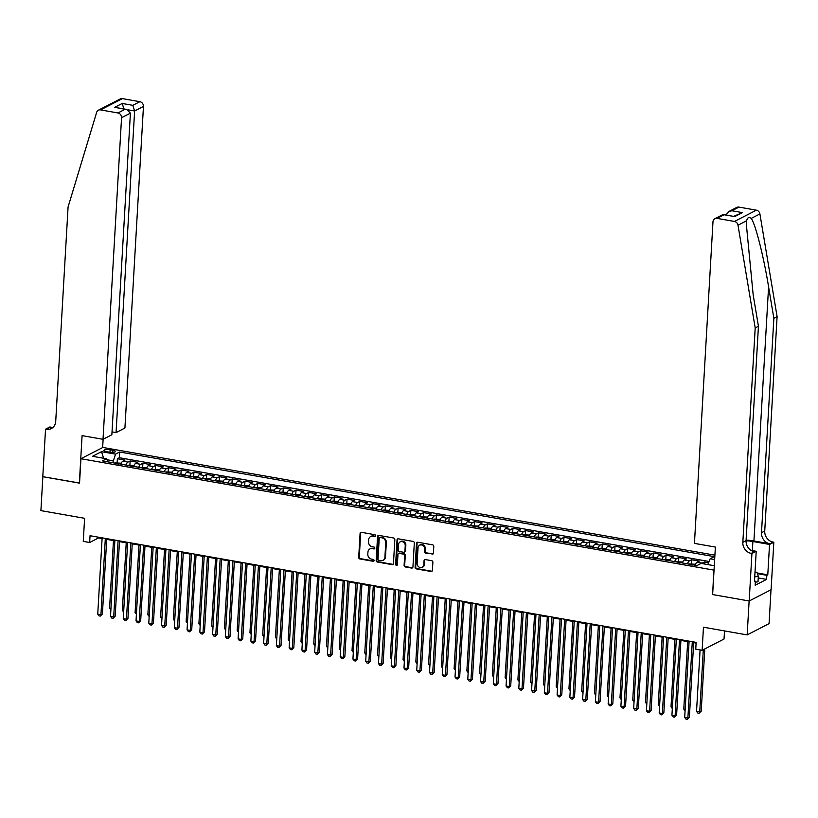 <?xml version="1.0" encoding="UTF-8"?>
<svg xmlns="http://www.w3.org/2000/svg" width="818" height="818" viewBox="0 0 818 818"><rect width="100%" height="100%" fill="white"/><g stroke="black" fill="none" stroke-linecap="round" stroke-linejoin="round"><path stroke-width="1.23" d="M375.544 535.749A0.971 0.849 -117.2 0 0 374.726 534.665L361.413 532.324A1.38 1.217 -117.2 0 0 360.084 533.438L358.703 557.406A1.38 1.217 -117.2 0 0 359.879 558.96L373.182 561.301A0.971 0.849 -117.2 0 0 373.294 559.44L371.566 559.134A4.427 3.896 -117.2 0 1 367.814 554.164L367.926 552.17A4.427 3.896 -117.2 0 1 369.91 548.939A4.427 3.896 -117.2 0 1 372.18 548.612L373.898 548.919A0.971 0.849 -117.2 0 0 374.01 547.048L372.282 546.751A4.427 3.896 -117.2 0 1 368.519 541.782L368.642 539.778A4.427 3.896 -117.2 0 1 370.626 536.557A4.427 3.896 -117.2 0 1 372.896 536.23L374.613 536.526A0.971 0.849 -117.2 0 0 375.544 535.749M432.078 554.246A1.38 1.217 -117.2 0 0 433.407 553.132L433.796 546.404A1.38 1.217 -117.2 0 0 432.62 544.849L417.834 542.252A1.38 1.217 -117.2 0 0 416.505 543.367L415.125 567.334A1.38 1.217 -117.2 0 0 416.301 568.888L431.086 571.496A1.38 1.217 -117.2 0 0 432.415 570.381L432.875 562.252A1.38 1.217 -117.2 0 0 431.7 560.698L425.38 559.594A1.38 1.217 -117.2 0 0 424.051 560.698L423.816 564.727A3.701 3.262 -117.2 0 1 417.119 563.551L418.029 547.763A3.701 3.262 -117.2 0 1 424.726 548.95L424.573 551.577A1.38 1.217 -117.2 0 0 425.749 553.132L432.671 553.939A1.38 1.217 -117.2 0 0 433.059 553.939M712.631 594.42L713.848 570.105L80.951 458.724L79.54 483.152L42.853 476.7L40.9 510.616L84.602 518.305L83.272 541.383L89.653 542.498L90.041 535.718L696.149 642.375L695.75 649.165L702.13 650.29L724.032 639.011L724.503 630.913M712.437 594.522L749.124 600.985L747.161 634.911L703.46 627.212L702.13 650.29M394.838 539.553A1.38 1.217 -117.2 0 0 393.662 537.999L378.887 535.401A1.38 1.217 -117.2 0 0 377.558 536.506L376.178 560.483A1.38 1.217 -117.2 0 0 377.354 562.038L392.129 564.635A1.38 1.217 -117.2 0 0 393.458 563.52L394.838 539.553M398.366 538.827L413.141 541.424A1.38 1.217 -117.2 0 1 414.317 542.978L412.937 566.956A1.38 1.217 -117.2 0 1 411.607 568.06L405.278 566.956A1.38 1.217 -117.2 0 1 404.102 565.402L404.665 555.678A1.38 1.217 -117.2 0 0 403.489 554.123L399.296 553.387A1.38 1.217 -117.2 0 0 397.967 554.492L397.384 564.614A0.971 0.849 -117.2 0 1 395.626 564.308L397.037 539.931A1.38 1.217 -117.2 0 1 398.366 538.827M771.016 589.758L769.063 623.633L747.161 634.911M708.552 562.764L704.329 562.017L704.216 563.95M701.67 563.5A5.634 2.209 -80 0 1 702.171 563.132L697.069 562.232L699.226 561.117L691.568 559.778L691.343 563.674M687.447 563.858A5.634 2.209 -80 0 1 689.41 560.882L684.308 559.993L686.466 558.878L678.807 557.528L678.582 561.434M674.686 561.618A5.634 2.209 -80 0 1 676.65 558.643L671.547 557.743L673.705 556.629L666.046 555.289L665.821 559.185M661.926 559.369A5.634 2.209 -80 0 1 663.889 556.393L658.787 555.494L660.944 554.389L653.285 553.04L653.061 556.935M649.165 557.13A5.634 2.209 -80 0 1 651.128 554.154L646.026 553.254L648.183 552.14L640.525 550.79L640.3 554.696M636.404 554.88A5.634 2.209 -80 0 1 638.367 551.905L633.265 551.005L635.422 549.89L627.774 548.551L627.549 552.447M623.643 552.631A5.634 2.209 -80 0 1 625.606 549.655L620.504 548.766L622.662 547.651L615.013 546.301L614.788 550.207M610.893 550.391A5.634 2.209 -80 0 1 612.846 547.416L607.743 546.516L609.901 545.401L602.252 544.052L602.028 547.958M598.132 548.142A5.634 2.209 -80 0 1 600.085 545.166L594.983 544.267L597.15 543.162L589.492 541.813L589.267 545.708M585.371 545.903A5.634 2.209 -80 0 1 587.324 542.927L582.222 542.027L584.389 540.913L576.731 539.563L576.506 543.469M572.61 543.653A5.634 2.209 -80 0 1 574.573 540.678L569.461 539.778L571.629 538.663L563.97 537.324L563.745 541.219M559.849 541.404A5.634 2.209 -80 0 1 561.813 538.428L556.7 537.538L558.868 536.424L551.209 535.074L550.984 538.98M547.089 539.164A5.634 2.209 -80 0 1 549.052 536.189L543.95 535.289L546.107 534.174L538.448 532.825L538.224 536.731M534.328 536.915A5.634 2.209 -80 0 1 536.291 533.939L531.189 533.039L533.346 531.935L525.688 530.585L525.463 534.481M521.567 534.675A5.634 2.209 -80 0 1 523.53 531.7L518.428 530.8L520.585 529.686L512.927 528.336L512.702 532.242M508.806 532.426A5.634 2.209 -80 0 1 510.769 529.45L505.667 528.551L507.825 527.436L500.166 526.097L499.941 529.992M496.045 530.176A5.634 2.209 -80 0 1 498.009 527.201L492.906 526.311L495.064 525.197L487.405 523.847L487.18 527.753M483.285 527.937A5.634 2.209 -80 0 1 485.248 524.962L480.146 524.062L482.303 522.947L474.644 521.598L474.42 525.504M470.524 525.688A5.634 2.209 -80 0 1 472.487 522.712L467.385 521.812L469.542 520.708L461.894 519.358L461.669 523.254M457.763 523.438A5.634 2.209 -80 0 1 459.726 520.473L454.624 519.573L456.781 518.459L449.133 517.109L448.908 521.015M445.012 521.199A5.634 2.209 -80 0 1 446.965 518.223L441.863 517.324L444.021 516.209L436.372 514.87L436.147 518.765M432.252 518.949A5.634 2.209 -80 0 1 434.205 515.974L429.102 515.084L431.27 513.97L423.612 512.62L423.387 516.526M419.491 516.71A5.634 2.209 -80 0 1 421.444 513.735L416.342 512.835L418.509 511.72L410.851 510.371L410.626 514.277M406.73 514.461A5.634 2.209 -80 0 1 408.693 511.485L403.581 510.585L405.748 509.481L398.09 508.131L397.865 512.027M393.969 512.211A5.634 2.209 -80 0 1 395.932 509.246L390.82 508.346L392.988 507.232L385.329 505.882L385.104 509.788M381.208 509.972A5.634 2.209 -80 0 1 383.172 506.996L378.069 506.097L380.227 504.982L372.568 503.643L372.343 507.538M368.448 507.722A5.634 2.209 -80 0 1 370.411 504.747L365.309 503.847L367.466 502.743L359.808 501.393L359.583 505.299M355.687 505.483A5.634 2.209 -80 0 1 357.65 502.508L352.548 501.608L354.705 500.493L347.047 499.144L346.822 503.05M342.926 503.234A5.634 2.209 -80 0 1 344.889 500.258L339.787 499.358L341.944 498.244L334.286 496.904L334.061 500.8M330.165 500.984A5.634 2.209 -80 0 1 332.128 498.009L327.026 497.119L329.184 496.005L321.525 494.655L321.3 498.561M317.404 498.745A5.634 2.209 -80 0 1 319.368 495.769L314.265 494.87L316.423 493.755L308.764 492.405L308.539 496.311M304.644 496.495A5.634 2.209 -80 0 1 306.607 493.52L301.505 492.62L303.662 491.516L296.014 490.166L295.789 494.062M291.883 494.256A5.634 2.209 -80 0 1 293.846 491.281L288.744 490.381L290.901 489.266L283.253 487.917L283.028 491.822M279.132 492.007A5.634 2.209 -80 0 1 281.085 489.031L275.983 488.131L278.14 487.017L270.492 485.677L270.267 489.573M266.371 489.757A5.634 2.209 -80 0 1 268.324 486.782L263.222 485.892L265.39 484.777L257.731 483.428L257.506 487.334M253.611 487.518A5.634 2.209 -80 0 1 255.574 484.542L250.461 483.642L252.629 482.528L244.971 481.178L244.746 485.084M240.85 485.268A5.634 2.209 -80 0 1 242.813 482.293L237.701 481.393L239.868 480.289L232.21 478.939L231.985 482.835M228.089 483.029A5.634 2.209 -80 0 1 230.052 480.054L224.95 479.154L227.107 478.039L219.449 476.689L219.224 480.595M215.328 480.779A5.634 2.209 -80 0 1 217.291 477.804L212.189 476.904L214.347 475.79L206.688 474.45L206.463 478.346M202.567 478.53A5.634 2.209 -80 0 1 204.531 475.555L199.428 474.665L201.586 473.55L193.927 472.201L193.702 476.107M189.807 476.291A5.634 2.209 -80 0 1 191.77 473.315L186.668 472.415L188.825 471.301L181.167 469.951L180.942 473.857M177.046 474.041A5.634 2.209 -80 0 1 179.009 471.066L173.907 470.166L176.064 469.062L168.406 467.712L168.181 471.608M164.285 471.802A5.634 2.209 -80 0 1 166.248 468.826L161.146 467.927L163.303 466.812L155.645 465.462L155.42 469.368M151.524 469.552A5.634 2.209 -80 0 1 153.487 466.577L148.385 465.677L150.543 464.563L142.894 463.223L142.669 467.119M138.763 467.303A5.634 2.209 -80 0 1 140.727 464.327L135.624 463.438L137.782 462.323L130.134 460.974L127.966 462.088A5.634 2.209 100 0 0 126.003 465.064M129.909 464.88L130.134 460.974M106.442 451.679L109.254 452.18A4.366 1.145 3.3 0 0 115.45 451.485A4.366 1.145 3.3 0 0 112.925 450.289L110.113 449.798A4.366 1.145 3.3 0 0 103.917 450.483A4.366 1.145 3.3 0 0 106.442 451.679M714.901 555.156L102.853 447.456L80.951 458.724M707.815 564.584L710.157 558.776L714.298 556.649L119.684 452.006L115.542 454.143L112.741 462.722M710.157 558.776L714.646 559.573M714.288 565.719L701.159 563.408L697.018 565.545L102.393 460.902L106.544 458.775L92.506 456.301L101.504 451.669L115.542 454.143M709.063 561.485L119.356 457.712L117.373 458.724L125.021 460.074L122.864 461.188A5.634 2.209 100 0 0 120.9 464.164M140.727 464.327L142.894 463.223M153.487 466.577L155.645 465.462M166.248 468.826L168.406 467.712M179.009 471.066L181.167 469.951M191.77 473.315L193.927 472.201M204.531 475.555L206.688 474.45M217.291 477.804L219.449 476.689M230.052 480.054L232.21 478.939M242.813 482.293L244.971 481.178M255.574 484.542L257.731 483.428M268.324 486.782L270.492 485.677M281.085 489.031L283.253 487.917M293.846 491.281L296.014 490.166M306.607 493.52L308.764 492.405M319.368 495.769L321.525 494.655M332.128 498.009L334.286 496.904M344.889 500.258L347.047 499.144M357.65 502.508L359.808 501.393M370.411 504.747L372.568 503.643M383.172 506.996L385.329 505.882M395.932 509.246L398.09 508.131M408.693 511.485L410.851 510.371M421.444 513.735L423.612 512.62M434.205 515.974L436.372 514.87M446.965 518.223L449.133 517.109M459.726 520.473L461.894 519.358M472.487 522.712L474.644 521.598M485.248 524.962L487.405 523.847M498.009 527.201L500.166 526.097M510.769 529.45L512.927 528.336M523.53 531.7L525.688 530.585M536.291 533.939L538.448 532.825M549.052 536.189L551.209 535.074M561.813 538.428L563.97 537.324M574.573 540.678L576.731 539.563M587.324 542.927L589.492 541.813M600.085 545.166L602.252 544.052M612.846 547.416L615.013 546.301M625.606 549.655L627.774 548.551M638.367 551.905L640.525 550.79M651.128 554.154L653.285 553.04M663.889 556.393L666.046 555.289M676.65 558.643L678.807 557.528M689.41 560.882L691.568 559.778M702.171 563.132L704.329 562.017M112.853 460.79L107.025 459.757M89.653 542.498L98.528 537.927L102.097 538.561M106.708 539.369L114.857 540.8M119.469 541.618L127.618 543.05M132.23 543.858L140.379 545.299M144.99 546.107L153.14 547.539M157.751 548.357L165.901 549.788M170.512 550.596L178.661 552.027M183.273 552.845L191.422 554.277M196.034 555.085L204.183 556.526M208.794 557.334L216.944 558.766M221.555 559.584L229.705 561.015M234.316 561.823L242.455 563.254M247.067 564.072L255.216 565.504M259.827 566.312L267.977 567.753M272.588 568.561L280.738 569.993M285.349 570.811L293.498 572.242M298.11 573.05L306.259 574.492M310.871 575.299L319.02 576.731M323.631 577.539L331.781 578.98M336.392 579.788L344.542 581.22M349.153 582.038L357.302 583.469M361.914 584.277L370.063 585.719M374.675 586.526L382.824 587.958M387.435 588.776L395.585 590.207M400.196 591.015L408.335 592.447M412.947 593.265L421.096 594.696M425.708 595.504L433.857 596.946M438.468 597.754L446.618 599.185M451.229 600.003L459.379 601.435M463.99 602.242L472.139 603.674M476.751 604.492L484.9 605.923M489.512 606.731L497.661 608.173M502.272 608.981L510.422 610.412M515.033 611.23L523.183 612.662M527.794 613.469L535.943 614.901M540.555 615.719L548.704 617.15M553.316 617.958L561.455 619.4M566.066 620.208L574.216 621.639M578.827 622.457L586.976 623.889M591.588 624.696L599.737 626.128M604.349 626.946L612.498 628.377M617.109 629.185L625.259 630.627M629.87 631.435L638.02 632.866M642.631 633.684L650.78 635.116M655.392 635.923L663.541 637.365M668.153 638.173L676.302 639.604M680.913 640.412L689.063 641.854M693.674 642.662L696.108 643.091M98.569 537.221L98.528 537.927M117.148 462.63L117.373 458.724M119.356 457.712L119.684 452.006M108.068 461.904L106.544 458.775M135.624 463.438A5.634 2.209 100 0 0 133.661 466.403M148.385 465.677A5.634 2.209 100 0 0 146.422 468.653M161.146 467.927A5.634 2.209 100 0 0 159.183 470.902M173.907 470.166A5.634 2.209 100 0 0 171.944 473.141M186.668 472.415A5.634 2.209 100 0 0 184.704 475.391M199.428 474.665A5.634 2.209 100 0 0 197.465 477.63M212.189 476.904A5.634 2.209 100 0 0 210.226 479.88M224.95 479.154A5.634 2.209 100 0 0 222.987 482.129M237.701 481.393A5.634 2.209 100 0 0 235.748 484.368M250.461 483.642A5.634 2.209 100 0 0 248.508 486.618M263.222 485.892A5.634 2.209 100 0 0 261.259 488.867M275.983 488.131A5.634 2.209 100 0 0 274.02 491.107M288.744 490.381A5.634 2.209 100 0 0 286.781 493.356M301.505 492.62A5.634 2.209 100 0 0 299.541 495.596M314.265 494.87A5.634 2.209 100 0 0 312.302 497.845M327.026 497.119A5.634 2.209 100 0 0 325.063 500.095M339.787 499.358A5.634 2.209 100 0 0 337.824 502.334M352.548 501.608A5.634 2.209 100 0 0 350.585 504.583M365.309 503.847A5.634 2.209 100 0 0 363.345 506.823M378.069 506.097A5.634 2.209 100 0 0 376.106 509.072M390.82 508.346A5.634 2.209 100 0 0 388.867 511.322M403.581 510.585A5.634 2.209 100 0 0 401.628 513.561M416.342 512.835A5.634 2.209 100 0 0 414.389 515.81M429.102 515.084A5.634 2.209 100 0 0 427.139 518.05M441.863 517.324A5.634 2.209 100 0 0 439.9 520.299M454.624 519.573A5.634 2.209 100 0 0 452.661 522.549M467.385 521.812A5.634 2.209 100 0 0 465.422 524.788M480.146 524.062A5.634 2.209 100 0 0 478.182 527.037M492.906 526.311A5.634 2.209 100 0 0 490.943 529.277M505.667 528.551A5.634 2.209 100 0 0 503.704 531.526M518.428 530.8A5.634 2.209 100 0 0 516.465 533.776M531.189 533.039A5.634 2.209 100 0 0 529.226 536.015M543.95 535.289A5.634 2.209 100 0 0 541.986 538.264M556.7 537.538A5.634 2.209 100 0 0 554.747 540.504M569.461 539.778A5.634 2.209 100 0 0 567.508 542.753M582.222 542.027A5.634 2.209 100 0 0 580.259 545.003M594.983 544.267A5.634 2.209 100 0 0 593.019 547.242M607.743 546.516A5.634 2.209 100 0 0 605.78 549.491M620.504 548.766A5.634 2.209 100 0 0 618.541 551.741M633.265 551.005A5.634 2.209 100 0 0 631.302 553.98M646.026 553.254A5.634 2.209 100 0 0 644.063 556.23M658.787 555.494A5.634 2.209 100 0 0 656.823 558.469M671.547 557.743A5.634 2.209 100 0 0 669.584 560.719M684.308 559.993A5.634 2.209 100 0 0 682.345 562.968M697.069 562.232A5.634 2.209 100 0 0 695.106 565.207M103.62 458.254L101.504 451.669M375.37 536.24A0.971 0.849 -117.2 0 1 375.206 536.219L373.489 535.923A4.427 3.896 -117.2 0 0 371.208 536.25A4.427 3.896 -117.2 0 0 370.922 536.414M370.206 548.806A4.427 3.896 -117.2 0 1 370.503 548.633A4.427 3.896 -117.2 0 1 372.773 548.305L374.491 548.612A0.971 0.849 -117.2 0 0 374.654 548.622M361.024 532.324A1.38 1.217 -117.2 0 0 360.677 533.131L359.296 557.099A1.38 1.217 -117.2 0 0 360.472 558.653L373.775 560.995A0.971 0.849 -117.2 0 0 373.938 561.015M378.499 535.391A1.38 1.217 -117.2 0 0 378.151 536.199L376.771 560.177A1.38 1.217 -117.2 0 0 377.947 561.731L392.722 564.328A1.38 1.217 -117.2 0 0 393.11 564.338M380.155 537.508A0.971 0.849 -117.2 0 0 379.225 538.285L378.008 559.328A0.971 0.849 -117.2 0 0 378.836 560.412L380.656 560.729A4.427 3.896 -117.2 0 0 382.926 560.402A4.427 3.896 -117.2 0 0 384.91 557.181L385.738 542.794A4.427 3.896 -117.2 0 0 381.975 537.825L380.155 537.508L380.748 537.201A0.971 0.849 -117.2 0 0 379.992 537.487M383.213 560.238A4.427 3.896 -117.2 0 0 383.519 560.105A4.427 3.896 -117.2 0 0 385.493 556.874L384.91 557.181M380.748 537.201L382.568 537.518A4.427 3.896 -117.2 0 1 386.331 542.487L385.493 556.874M398.908 553.377A1.38 1.217 -117.2 0 1 399.89 553.08L404.082 553.817A1.38 1.217 -117.2 0 1 405.258 555.371L404.695 565.095A1.38 1.217 -117.2 0 0 405.871 566.649L412.2 567.764A1.38 1.217 -117.2 0 0 412.589 567.764M397.967 538.817A1.38 1.217 -117.2 0 0 397.62 539.635L396.219 564.001A0.971 0.849 -117.2 0 0 397.211 565.105M405.247 545.586A3.701 3.262 -117.2 0 0 398.55 544.41L398.223 549.972A1.38 1.217 -117.2 0 0 399.399 551.516L403.601 552.262A1.38 1.217 -117.2 0 0 404.93 551.148L405.247 545.586L405.84 545.279A3.701 3.262 -117.2 0 0 400.513 541.567M404.583 551.956A1.38 1.217 -117.2 0 0 405.513 550.841L404.93 551.148M405.84 545.279L405.513 550.841M419.992 544.931A3.701 3.262 -117.2 0 1 425.319 548.643L425.166 551.271A1.38 1.217 -117.2 0 0 426.342 552.825L432.671 553.939M422.446 567.263A3.701 3.262 -117.2 0 0 424.409 564.43L423.816 564.727M424.992 559.584A1.38 1.217 -117.2 0 0 424.644 560.391L424.409 564.43M417.446 542.252A1.38 1.217 -117.2 0 0 417.098 543.06L415.718 567.038A1.38 1.217 -117.2 0 0 416.894 568.582L431.669 571.189A1.38 1.217 -117.2 0 0 432.068 571.189M121.289 463.203L115.154 462.937A3.732 1.462 100 0 0 114.919 463.111M118.661 464.031L117.127 463.765M113.467 540.555L109.581 608.06L110.972 608.306M110.88 609.768L109.581 608.06M105.328 538.408L100.931 614.717L97.741 614.154L102.138 537.845M106.749 538.653L102.414 613.96L100.931 614.717L100.317 616.087L99.039 615.862L97.741 614.154M102.414 613.96L100.317 616.087M755.024 571.997L756.967 572.334L758.327 576.393L758.01 581.823L755.351 582.171M758.327 576.393L754.738 576.864M112.025 431.873L116.064 432.589L124.919 428.029L143.457 106.432L134.612 110.982L128.007 109.827M116.064 432.589L134.612 110.982L132.792 105.328L139.868 101.688L122.444 98.62L100.542 109.898A4.223 3.722 -117.2 0 0 96.657 112.342L68.078 206.985L55.716 421.382A9.857 8.691 62.8 0 1 51.299 428.581A9.857 8.691 62.8 0 1 46.237 429.317L45.532 429.194L42.792 476.679L79.55 483.019M79.346 483.121L82.086 435.626L103.017 439.307L121.555 117.71A4.223 3.722 -117.2 0 0 117.966 112.966L100.542 109.898M45.532 429.194L49.826 426.986L52.853 427.517M102.649 447.558L103.129 439.246M103.017 439.307L111.862 434.747L130.41 113.15L121.555 117.71M98.375 110.205L120.277 98.937A4.223 3.722 62.8 0 1 122.444 98.62M139.868 101.688A4.223 3.722 62.8 0 1 143.457 106.432M52.812 427.558A9.857 8.691 62.8 0 1 49.469 427.65L46.237 429.317M117.966 112.966L125.042 109.315L126.626 109.418L130.41 113.15M125.042 109.315L116.044 107.557L126.626 109.418M114.448 107.455L122.199 103.467L124.019 109.121M738.951 207.107L731.875 210.758L728.715 211.576L736.773 207.424A4.223 3.722 62.8 0 1 738.951 207.107L756.364 210.175A4.223 3.722 62.8 0 1 759.902 213.927L777.1 316.627L773.859 318.304L761.497 532.702A9.857 8.691 -117.2 0 0 769.881 543.776L753.93 540.964A18.354 4.826 3.3 0 0 746.108 540.095M773.859 318.304L768.583 286.811C763.705 256.627 755.515 224.316 751.241 218.386C748.869 216.77 747.345 217.557 746.66 220.748L746.333 224.275L753.163 294.746L758.439 326.239L746.077 540.637A9.857 8.691 -117.2 0 0 754.462 551.71L751.221 553.377L751.926 553.5L749.186 600.995L712.631 594.563L715.372 547.068L694.441 543.387L712.979 221.78A4.223 3.722 -117.2 0 1 717.049 218.386L734.462 221.453L756.364 210.175M777.1 316.627L764.738 531.035A9.857 8.691 -117.2 0 0 773.122 542.099L773.828 542.222L771.088 589.717L749.186 600.995M758.439 326.239L755.198 327.906L742.836 542.303A9.857 8.691 -117.2 0 0 751.221 553.377M746.66 220.748L738 225.206L755.198 327.906M757.182 572.968L767.785 574.829L766.834 575.32L757.417 573.663M754.503 581.036L755.413 581.199L755.178 585.269L766.599 579.389L766.834 575.32M755.413 581.199L754.462 581.69L756.21 551.291L751.926 553.5M773.828 542.222L769.534 544.44L752.877 541.506A15.849 4.162 3.3 0 0 746.077 540.749M767.785 574.829L769.534 544.44M751.098 550.391L756.21 551.291M738 225.206A4.223 3.722 -117.2 0 0 734.462 221.453M766.599 579.389L758.235 577.917M728.715 211.576L726.047 214.909M731.875 210.758L742.468 212.619L733.807 216.269M742.468 212.619L734.707 216.606L722.938 214.551L714.881 218.703M734.707 216.606L723.521 214.459M134.05 465.452L127.915 465.186A3.732 1.462 100 0 0 127.68 465.36M131.422 466.28L129.888 466.004M126.228 542.804L122.342 610.31L123.733 610.555M123.641 612.017L122.342 610.31M146.811 467.691L140.676 467.436A3.732 1.462 100 0 0 140.44 467.599M144.183 468.52L142.649 468.254M138.988 545.054L135.103 612.559L136.483 612.794M136.401 614.257L135.103 612.559M159.571 469.941L153.436 469.675A3.732 1.462 100 0 0 153.201 469.849M156.944 470.769L155.41 470.503M151.749 547.293L147.853 614.799L149.244 615.044M149.162 616.506L147.853 614.799M172.332 472.18L166.197 471.925A3.732 1.462 100 0 0 165.962 472.088M169.704 473.019L168.171 472.743M164.51 549.543L160.614 617.048L162.005 617.293M161.923 618.745L160.614 617.048M118.089 540.657L113.692 616.966L110.502 616.404L114.898 540.095M119.51 540.903L115.174 616.199L113.692 616.966L113.078 618.336L111.8 618.111L110.502 616.404M115.174 616.199L113.078 618.336M130.849 542.896L126.453 619.206L123.262 618.653L127.659 542.334M132.271 543.152L127.935 618.449L126.453 619.206L125.839 620.576L124.561 620.351L123.262 618.653M127.935 618.449L125.839 620.576M143.61 545.146L139.213 621.455L136.023 620.893L140.42 544.583M145.031 545.391L140.686 620.698L139.213 621.455L138.6 622.825L137.322 622.6L136.023 620.893M140.686 620.698L138.6 622.825M156.371 547.385L151.974 623.705L148.784 623.142L153.181 546.823M157.792 547.641L153.447 622.938L151.974 623.705L151.361 625.064L150.083 624.84L148.784 623.142M153.447 622.938L151.361 625.064M185.093 474.43L178.958 474.164A3.732 1.462 100 0 0 178.723 474.338M182.455 475.258L180.931 474.992M177.271 551.792L173.375 619.287L174.766 619.533M174.684 620.995L173.375 619.287M169.132 549.635L164.735 625.944L161.545 625.381L165.942 549.072M170.553 549.88L166.207 625.187L164.735 625.944L164.111 627.314L162.843 627.089L161.545 625.381M166.207 625.187L164.111 627.314M197.844 476.679L191.719 476.413A3.732 1.462 100 0 0 191.484 476.587M195.216 477.507L193.692 477.242M190.032 554.031L186.136 621.537L187.526 621.782M187.445 623.244L186.136 621.537M181.893 551.884L177.496 628.193L174.306 627.631L178.702 551.322M183.314 552.13L178.968 627.426L177.496 628.193L176.872 629.563L175.604 629.339L174.306 627.631M178.968 627.426L176.872 629.563M210.604 478.919L204.48 478.663A3.732 1.462 100 0 0 204.244 478.827M207.976 479.747L206.453 479.481M202.792 556.281L198.897 623.786L200.287 624.022M200.206 625.484L198.897 623.786M194.653 554.123L190.246 630.433L187.056 629.88L191.463 553.561M196.075 554.379L191.729 629.676L190.246 630.433L189.633 631.803L188.365 631.578L187.056 629.88M191.729 629.676L189.633 631.803M223.365 481.168L217.24 480.902A3.732 1.462 100 0 0 217.005 481.076M220.737 481.996L219.204 481.73M215.553 558.52L211.657 626.026L213.048 626.271M212.966 627.733L211.657 626.026M207.414 556.373L203.007 632.682L199.817 632.12L204.224 555.811M208.835 556.618L204.49 631.925L203.007 632.682L202.394 634.052L201.116 633.827L199.817 632.12M204.49 631.925L202.394 634.052M236.126 483.407L230.001 483.152A3.732 1.462 100 0 0 229.766 483.315M233.498 484.246L231.964 483.97M228.314 560.77L224.418 628.275L225.809 628.521M225.727 629.983L224.418 628.275M220.175 558.612L215.768 634.932L212.578 634.369L216.985 558.05M221.596 558.868L217.251 634.165L215.768 634.932L215.154 636.292L213.876 636.067L212.578 634.369M217.251 634.165L215.154 636.292M248.887 485.657L242.762 485.401A3.732 1.462 100 0 0 242.527 485.565M246.259 486.485L244.725 486.219M241.075 563.019L237.179 630.514L238.57 630.76M238.488 632.222L237.179 630.514M232.936 560.862L228.529 637.171L225.339 636.609L229.746 560.299M234.357 561.107L230.011 636.414L228.529 637.171L227.915 638.541L226.637 638.316L225.339 636.609M230.011 636.414L227.915 638.541M261.648 487.906L255.523 487.64A3.732 1.462 100 0 0 255.288 487.814M259.02 488.735L257.486 488.469M253.836 565.258L249.94 632.764L251.331 633.009M251.238 634.471L249.94 632.764M245.686 563.111L241.29 639.42L238.099 638.858L242.496 562.549M247.108 563.357L242.772 638.654L241.29 639.42L240.676 640.791L239.398 640.566L238.099 638.858M242.772 638.654L240.676 640.791M274.408 490.146L268.273 489.89A3.732 1.462 100 0 0 268.048 490.054M271.781 490.984L270.247 490.708M266.586 567.508L262.701 635.013L264.091 635.259M263.999 636.711L262.701 635.013M258.447 565.35L254.05 641.67L250.86 641.107L255.257 564.788M259.868 565.606L255.533 640.903L254.05 641.67L253.437 643.03L252.159 642.805L250.86 641.107M255.533 640.903L253.437 643.03M287.169 492.395L281.034 492.129A3.732 1.462 100 0 0 280.799 492.303M284.541 493.223L283.008 492.957M279.347 569.747L275.461 637.253L276.852 637.498M276.76 638.96L275.461 637.253M271.208 567.6L266.811 643.909L263.621 643.347L268.018 567.038M272.629 567.845L268.294 643.153L266.811 643.909L266.198 645.279L264.92 645.054L263.621 643.347M268.294 643.153L266.198 645.279M299.93 494.634L293.795 494.379A3.732 1.462 100 0 0 293.56 494.542M297.302 495.473L295.768 495.197M292.108 571.997L288.222 639.502L289.603 639.748M289.521 641.21L288.222 639.502M283.969 569.839L279.572 646.159L276.382 645.596L280.779 569.287M285.39 570.095L281.055 645.392L279.572 646.159L278.958 647.519L277.68 647.294L276.382 645.596M281.055 645.392L278.958 647.519M312.691 496.884L306.556 496.628A3.732 1.462 100 0 0 306.321 496.792M310.063 497.712L308.529 497.446M304.869 574.246L300.983 641.741L302.363 641.987M302.282 643.449L300.983 641.741M296.729 572.089L292.333 648.398L289.143 647.836L293.539 571.526M298.151 572.334L293.815 647.641L292.333 648.398L291.719 649.768L290.441 649.543L289.143 647.836M293.815 647.641L291.719 649.768M325.452 499.133L319.317 498.868A3.732 1.462 100 0 0 319.081 499.041M322.824 499.962L321.29 499.696M317.629 576.485L313.734 643.991L315.124 644.236M315.042 645.699L313.734 643.991M309.49 574.338L305.094 650.647L301.903 650.085L306.3 573.776M310.912 574.584L306.566 649.881L305.094 650.647L304.48 652.018L303.202 651.793L301.903 650.085M306.566 649.881L304.48 652.018M338.212 501.373L332.077 501.117A3.732 1.462 100 0 0 331.842 501.281M335.584 502.211L334.051 501.935M330.39 578.735L326.494 646.24L327.885 646.486M327.803 647.938L326.494 646.24M322.251 576.578L317.854 652.897L314.664 652.335L319.061 576.015M323.672 576.833L319.327 652.13L317.854 652.897L317.241 654.257L315.963 654.032L314.664 652.335M319.327 652.13L317.241 654.257M350.963 503.622L344.838 503.356A3.732 1.462 100 0 0 344.603 503.53M348.335 504.45L346.812 504.185M343.151 580.974L339.255 648.48L340.646 648.725M340.564 650.187L339.255 648.48M335.012 578.827L330.615 655.136L327.425 654.574L331.822 578.265M336.433 579.072L332.088 654.38L330.615 655.136L329.991 656.506L328.724 656.281L327.425 654.574M332.088 654.38L329.991 656.506M363.724 505.861L357.599 505.606A3.732 1.462 100 0 0 357.364 505.769M361.096 506.7L359.572 506.424M355.912 583.224L352.016 650.729L353.407 650.975M353.325 652.437L352.016 650.729M347.773 581.066L343.366 657.386L340.186 656.823L344.582 580.514M349.194 581.322L344.848 656.619L343.366 657.386L342.752 658.746L341.484 658.531L340.186 656.823M344.848 656.619L342.752 658.746M376.484 508.111L370.36 507.855A3.732 1.462 100 0 0 370.125 508.019M373.857 508.939L372.333 508.673M368.673 585.473L364.777 652.968L366.167 653.214M366.086 654.676L364.777 652.968M360.534 583.316L356.127 659.625L352.936 659.063L357.343 582.753M361.955 583.571L357.609 658.868L356.127 659.625L355.513 660.995L354.235 660.77L352.936 659.063M357.609 658.868L355.513 660.995M389.245 510.36L383.121 510.095A3.732 1.462 100 0 0 382.885 510.268M386.617 511.189L385.084 510.923M381.433 587.713L377.538 655.218L378.928 655.463M378.846 656.926L377.538 655.218M373.294 585.565L368.887 661.874L365.697 661.312L370.104 585.003M374.716 585.811L370.37 661.108L368.887 661.874L368.274 663.245L366.996 663.02L365.697 661.312M370.37 661.108L368.274 663.245M402.006 512.6L395.881 512.344A3.732 1.462 100 0 0 395.646 512.508M399.378 513.438L397.845 513.162M394.194 589.962L390.298 657.467L391.689 657.713M391.607 659.165L390.298 657.467M386.055 587.805L381.648 664.124L378.458 663.562L382.865 587.242M387.476 588.06L383.131 663.357L381.648 664.124L381.035 665.484L379.756 665.259L378.458 663.562M383.131 663.357L381.035 665.484M414.767 514.849L408.642 514.583A3.732 1.462 100 0 0 408.407 514.757M412.139 515.677L410.605 515.412M406.955 592.201L403.059 659.707L404.45 659.952M404.368 661.414L403.059 659.707M398.816 590.054L394.409 666.363L391.219 665.801L395.626 589.492M400.237 590.299L395.892 665.607L394.409 666.363L393.795 667.733L392.517 667.508L391.219 665.801M395.892 665.607L393.795 667.733M427.528 517.088L421.393 516.833A3.732 1.462 100 0 0 421.168 516.996M424.9 517.927L423.366 517.651M419.716 594.451L415.82 661.956L417.211 662.202M417.119 663.664L415.82 661.956M411.566 592.293L407.17 668.613L403.98 668.05L408.376 591.741M412.988 592.549L408.652 667.846L407.17 668.613L406.556 669.983L405.278 669.758L403.98 668.05M408.652 667.846L406.556 669.983M440.288 519.338L434.154 519.082A3.732 1.462 100 0 0 433.929 519.246M437.661 520.166L436.127 519.9M432.466 596.7L428.581 664.206L429.971 664.441M429.879 665.903L428.581 664.206M424.327 594.543L419.931 670.852L416.74 670.3L421.137 593.98M425.749 594.798L421.413 670.095L419.931 670.852L419.317 672.222L418.039 671.997L416.74 670.3M421.413 670.095L419.317 672.222M453.049 521.587L446.914 521.322A3.732 1.462 100 0 0 446.679 521.495M450.421 522.416L448.888 522.15M445.227 598.94L441.342 666.445L442.732 666.69M442.64 668.153L441.342 666.445M437.088 596.792L432.691 673.102L429.501 672.539L433.898 596.23M438.509 597.038L434.174 672.345L432.691 673.102L432.078 674.472L430.8 674.247L429.501 672.539M434.174 672.345L432.078 674.472M465.81 523.827L459.675 523.571A3.732 1.462 100 0 0 459.44 523.735M463.182 524.665L461.649 524.389M457.988 601.189L454.102 668.695L455.483 668.94M455.401 670.392L454.102 668.695M449.849 599.032L445.452 675.351L442.262 674.789L446.659 598.469M451.27 599.287L446.935 674.584L445.452 675.351L444.839 676.711L443.56 676.486L442.262 674.789M446.935 674.584L444.839 676.711M478.571 526.076L472.436 525.81A3.732 1.462 100 0 0 472.201 525.984M475.943 526.904L474.409 526.639M470.749 603.428L466.863 670.934L468.244 671.179M468.162 672.641L466.863 670.934M462.61 601.281L458.213 677.59L455.023 677.028L459.419 600.719M464.031 601.527L459.696 676.834L458.213 677.59L457.599 678.96L456.321 678.735L455.023 677.028M459.696 676.834L457.599 678.96M491.332 528.326L485.197 528.06A3.732 1.462 100 0 0 484.962 528.234M488.704 529.154L487.17 528.878M483.51 605.678L479.614 673.183L481.004 673.429M480.923 674.891L479.614 673.183M475.37 603.531L470.974 679.84L467.784 679.277L472.18 602.968M476.792 603.776L472.446 679.073L470.974 679.84L470.36 681.21L469.082 680.985L467.784 679.277M472.446 679.073L470.36 681.21M504.092 530.565L497.957 530.309A3.732 1.462 100 0 0 497.722 530.473M501.465 531.393L499.931 531.127M496.27 607.927L492.375 675.433L493.765 675.668M493.683 677.13L492.375 675.433M488.131 605.77L483.735 682.079L480.544 681.527L484.941 605.208M489.553 606.026L485.207 681.322L483.735 682.079L483.121 683.449L481.843 683.224L480.544 681.527M485.207 681.322L483.121 683.449M516.843 532.815L510.718 532.549A3.732 1.462 100 0 0 510.483 532.722M514.215 533.643L512.692 533.377M509.031 610.167L505.135 677.672L506.526 677.918M506.444 679.38L505.135 677.672M500.892 608.019L496.495 684.329L493.305 683.766L497.702 607.457M502.313 608.265L497.968 683.572L496.495 684.329L495.872 685.699L494.604 685.474L493.305 683.766M497.968 683.572L495.872 685.699M529.604 535.054L523.479 534.798A3.732 1.462 100 0 0 523.244 534.962M526.976 535.892L525.453 535.616M521.792 612.416L517.896 679.922L519.287 680.167M519.205 681.619L517.896 679.922M513.653 610.259L509.246 686.578L506.056 686.016L510.463 609.696M515.074 610.514L510.729 685.811L509.246 686.578L508.632 687.938L507.364 687.713L506.056 686.016M510.729 685.811L508.632 687.938M542.365 537.303L536.24 537.037A3.732 1.462 100 0 0 536.005 537.211M539.737 538.132L538.213 537.866M534.553 614.666L530.657 682.161L532.048 682.406M531.966 683.868L530.657 682.161M526.414 612.508L522.007 688.817L518.816 688.255L523.223 611.946M527.835 612.754L523.489 688.061L522.007 688.817L521.393 690.188L520.115 689.963L518.816 688.255M523.489 688.061L521.393 690.188M555.125 539.553L549.001 539.287A3.732 1.462 100 0 0 548.766 539.461M552.498 540.381L550.964 540.115M547.314 616.905L543.418 684.41L544.808 684.656M544.727 686.118L543.418 684.41M539.174 614.758L534.767 691.067L531.577 690.504L535.984 614.195M540.596 615.003L536.25 690.3L534.767 691.067L534.154 692.437L532.876 692.212L531.577 690.504M536.25 690.3L534.154 692.437M567.886 541.792L561.761 541.536A3.732 1.462 100 0 0 561.526 541.7M565.258 542.62L563.725 542.354M560.074 619.154L556.179 686.66L557.569 686.895M557.487 688.357L556.179 686.66M551.935 616.997L547.528 693.306L544.338 692.754L548.745 616.435M553.357 617.253L549.011 692.549L547.528 693.306L546.915 694.676L545.637 694.451L544.338 692.754M549.011 692.549L546.915 694.676M580.647 544.042L574.522 543.776A3.732 1.462 100 0 0 574.287 543.95M578.019 544.87L576.485 544.604M572.835 621.394L568.939 688.899L570.33 689.145M570.248 690.607L568.939 688.899M564.686 619.246L560.289 695.556L557.099 694.993L561.506 618.684M566.117 619.492L561.772 694.799L560.289 695.556L559.676 696.926L558.397 696.701L557.099 694.993M561.772 694.799L559.676 696.926M593.408 546.281L587.273 546.025A3.732 1.462 100 0 0 587.048 546.189M590.78 547.119L589.246 546.843M585.586 623.643L581.7 691.149L583.091 691.394M582.999 692.856L581.7 691.149M577.447 621.486L573.05 697.805L569.86 697.243L574.256 620.923M578.868 621.741L574.533 697.038L573.05 697.805L572.436 699.165L571.158 698.94L569.86 697.243M574.533 697.038L572.436 699.165M606.169 548.53L600.034 548.275A3.732 1.462 100 0 0 599.798 548.438M603.541 549.359L602.007 549.093M598.347 625.893L594.461 693.388L595.852 693.633M595.76 695.095L594.461 693.388M590.207 623.735L585.811 700.044L582.62 699.482L587.017 623.173M591.629 623.981L587.293 699.288L585.811 700.044L585.197 701.415L583.919 701.19L582.62 699.482M587.293 699.288L585.197 701.415M618.929 550.78L612.794 550.514A3.732 1.462 100 0 0 612.559 550.688M616.302 551.608L614.768 551.342M611.107 628.132L607.222 695.637L608.612 695.883M608.52 697.345L607.222 695.637M602.968 625.985L598.571 702.294L595.381 701.732L599.778 625.422M604.39 626.23L600.054 701.527L598.571 702.294L597.958 703.664L596.68 703.439L595.381 701.732M600.054 701.527L597.958 703.664M631.69 553.019L625.555 552.764A3.732 1.462 100 0 0 625.32 552.927M629.062 553.858L627.529 553.582M623.868 630.381L619.983 697.887L621.363 698.132M621.281 699.584L619.983 697.887M615.729 628.224L611.332 704.543L608.142 703.981L612.539 627.662M617.15 628.48L612.815 703.777L611.332 704.543L610.719 705.903L609.441 705.678L608.142 703.981M612.815 703.777L610.719 705.903M644.451 555.269L638.316 555.003A3.732 1.462 100 0 0 638.081 555.177M641.823 556.097L640.289 555.831M636.629 632.621L632.743 700.126L634.124 700.372M634.042 701.834L632.743 700.126M628.49 630.473L624.093 706.783L620.903 706.22L625.3 629.911M629.911 630.719L625.565 706.026L624.093 706.783L623.48 708.153L622.201 707.928L620.903 706.22M625.565 706.026L623.48 708.153M657.212 557.508L651.077 557.252A3.732 1.462 100 0 0 650.842 557.416M654.584 558.346L653.05 558.07M649.39 634.87L645.494 702.376L646.885 702.621M646.803 704.083L645.494 702.376M641.251 632.713L636.854 709.032L633.664 708.47L638.06 632.161M642.672 632.968L638.326 708.265L636.854 709.032L636.24 710.392L634.962 710.167L633.664 708.47M638.326 708.265L636.24 710.392M669.973 559.757L663.838 559.502A3.732 1.462 100 0 0 663.602 559.665M667.335 560.586L665.811 560.32M662.151 637.12L658.255 704.615L659.645 704.86M659.564 706.323L658.255 704.615M654.011 634.962L649.615 711.271L646.425 710.709L650.821 634.4M655.433 635.218L651.087 710.515L649.615 711.271L648.991 712.642L647.723 712.417L646.425 710.709M651.087 710.515L648.991 712.642M682.723 562.007L676.598 561.741A3.732 1.462 100 0 0 676.363 561.915M680.095 562.835L678.572 562.569M674.911 639.359L671.016 706.864L672.406 707.11M672.324 708.572L671.016 706.864M666.772 637.212L662.375 713.521L659.185 712.959L663.582 636.649M668.194 637.457L663.848 712.754L662.375 713.521L661.752 714.891L660.484 714.666L659.185 712.959M663.848 712.754L661.752 714.891M695.484 564.246L689.359 563.991A3.732 1.462 100 0 0 689.124 564.154M692.856 565.085L691.333 564.809M687.672 641.609L683.776 709.114L685.167 709.359M685.085 710.811L683.776 709.114M679.533 639.451L675.126 715.77L671.936 715.208L676.343 638.889M680.954 639.707L676.609 715.004L675.126 715.77L674.513 717.13L673.245 716.905L671.936 715.208M676.609 715.004L674.513 717.13M700.085 649.921L696.537 711.353L699.727 711.916L701.21 711.159L704.799 648.909M701.21 711.159L699.114 713.286L699.727 711.916L703.316 649.676M699.114 713.286L697.836 713.061L696.537 711.353M692.294 641.701L687.887 718.01L684.697 717.447L689.104 641.138M693.715 641.946L689.37 717.253L687.887 718.01L687.273 719.38L685.995 719.155L684.697 717.447M689.37 717.253L687.273 719.38M127.966 462.088L122.864 461.188M109.97 452.282L110.113 449.798M112.802 452.385L112.925 450.289M373.489 535.923L372.896 536.23M374.491 548.612L373.898 548.919M372.773 548.305L372.18 548.612M373.775 560.995L373.182 561.301M360.472 558.653L359.879 558.96M359.296 557.099L358.703 557.406M360.677 533.131L360.084 533.438M375.206 536.219L374.613 536.526M392.722 564.328L392.129 564.635M377.947 561.731L377.354 562.038M376.771 560.177L376.178 560.483M378.151 536.199L377.558 536.506M386.331 542.487L385.738 542.794M382.568 537.518L381.975 537.825M412.2 567.764L411.607 568.06M405.871 566.649L405.278 566.956M404.695 565.095L404.102 565.402M405.258 555.371L404.665 555.678M404.082 553.817L403.489 554.123M399.89 553.08L399.296 553.387M396.219 564.001L395.626 564.308M397.62 539.635L397.037 539.931M426.342 552.825L425.749 553.132M425.166 551.271L424.573 551.577M425.319 548.643L424.726 548.95M424.644 560.391L424.051 560.698M431.669 571.189L431.086 571.496M416.894 568.582L416.301 568.888M415.718 567.038L415.125 567.334M417.098 543.06L416.505 543.367M120.982 463.949L115.215 462.927M122.199 103.467L132.792 105.328M768.583 286.811L753.93 540.964M746.077 540.637L742.836 542.303M761.497 532.702L764.738 531.035M724.124 214.745L717.049 218.386M759.902 213.927L751.241 218.386M769.881 543.776L773.122 542.099M752.355 550.616L752.877 541.506M133.743 466.188L127.976 465.176M146.504 468.438L140.737 467.426M159.265 470.677L153.498 469.665M172.025 472.927L166.258 471.914M184.786 475.176L179.019 474.154M197.537 477.415L191.78 476.403M210.298 479.665L204.541 478.653M223.058 481.904L217.302 480.892M235.819 484.154L230.062 483.141M248.58 486.403L242.823 485.391M261.341 488.643L255.584 487.63M274.102 490.892L268.335 489.88M286.862 493.142L281.095 492.119M299.623 495.381L293.856 494.369M312.384 497.63L306.617 496.618M325.145 499.87L319.378 498.857M337.906 502.119L332.139 501.107M350.656 504.369L344.899 503.346M363.417 506.608L357.66 505.596M376.178 508.857L370.421 507.845M388.939 511.097L383.182 510.084M401.699 513.346L395.943 512.334M414.46 515.596L408.703 514.573M427.221 517.835L421.464 516.823M439.982 520.084L434.215 519.072M452.743 522.324L446.976 521.311M465.503 524.573L459.736 523.561M478.264 526.823L472.497 525.8M491.025 529.062L485.258 528.05M503.786 531.311L498.019 530.299M516.536 533.551L510.78 532.538M529.297 535.8L523.54 534.788M542.058 538.05L536.301 537.027M554.819 540.289L549.062 539.277M567.58 542.538L561.823 541.526M580.34 544.778L574.584 543.765M593.101 547.027L587.334 546.015M605.862 549.277L600.095 548.264M618.623 551.516L612.856 550.504M631.384 553.766L625.617 552.753M644.144 556.015L638.377 554.993M656.905 558.254L651.138 557.242M669.666 560.504L663.899 559.492M682.416 562.743L676.66 561.731M695.177 564.993L689.421 563.98M371.208 536.25L370.626 536.557M370.503 548.633L369.91 548.939M380.247 537.273L379.664 537.579M383.519 560.105L382.926 560.402M399.174 553.183L398.581 553.489M400.8 541.404L400.206 541.71M404.9 551.853L404.307 552.16M420.278 544.768L419.685 545.064M422.753 567.13L422.16 567.426"/></g></svg>
